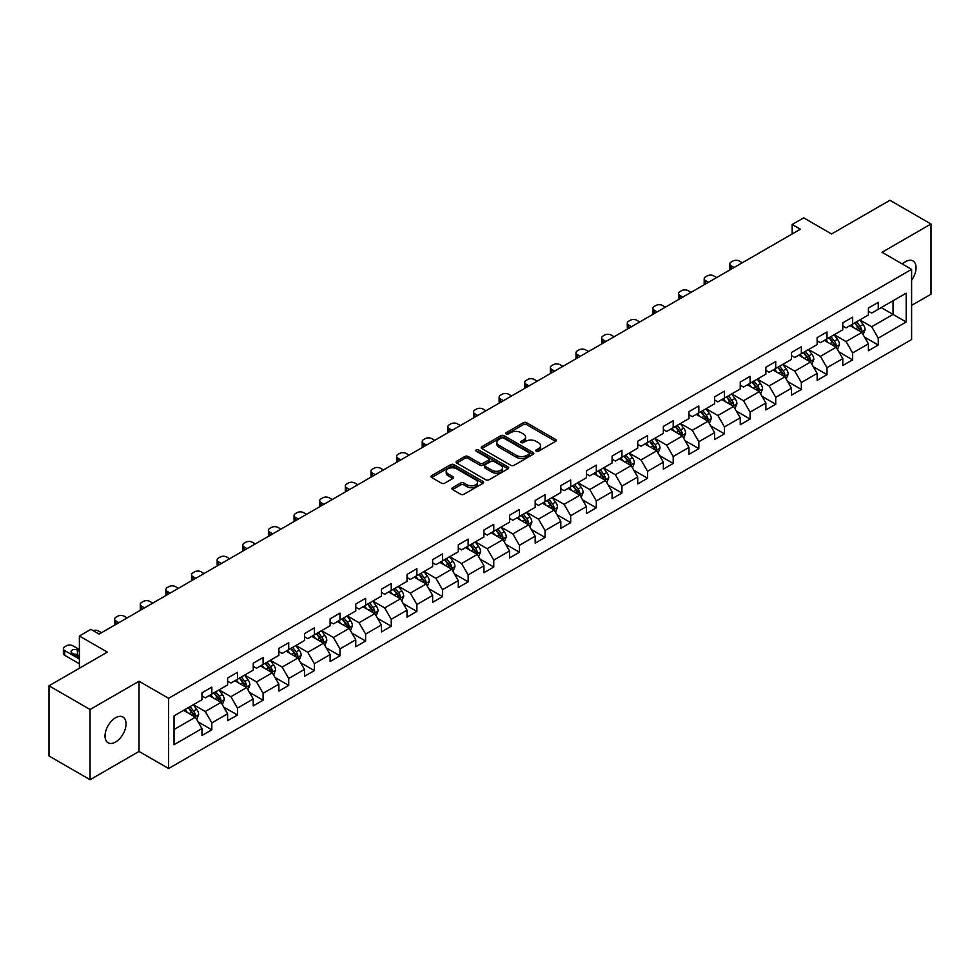 <?xml version="1.0" encoding="UTF-8"?>
<svg xmlns="http://www.w3.org/2000/svg" width="980" height="980" viewBox="0 0 980 980"><rect width="100%" height="100%" fill="white"/><g stroke="black" fill="none" stroke-linecap="round" stroke-linejoin="round"><path stroke-width="1.47" d="M536.219 451.229A1.593 0.919 0 0 0 538.473 451.229L555.611 441.331A2.279 1.311 0 0 0 556.273 440.4A2.279 1.311 0 0 0 555.611 439.469L526.579 422.711A2.279 1.311 0 0 0 523.357 422.711L506.219 432.609A1.593 0.919 0 0 0 505.754 433.258A1.593 0.919 0 0 0 506.219 433.907A1.593 0.919 0 0 0 508.473 433.907L510.69 432.633A7.301 4.214 0 0 1 521.017 432.633L523.43 434.03A7.301 4.214 0 0 1 525.574 437.007A7.301 4.214 0 0 1 523.43 439.983L521.213 441.27A1.593 0.919 0 0 0 520.748 441.919A1.593 0.919 0 0 0 521.213 442.568A1.593 0.919 0 0 0 523.479 442.568L525.697 441.294A7.301 4.214 0 0 1 536.011 441.294L538.437 442.691A7.301 4.214 0 0 1 540.568 445.667A7.301 4.214 0 0 1 538.437 448.644L536.219 449.93A1.593 0.919 0 0 0 535.754 450.579A1.593 0.919 0 0 0 536.219 451.229L536.219 449.93M115.542 742.044A14.872 8.587 120 0 0 125.256 728.948A14.872 8.587 120 0 0 122.978 717.029A14.872 8.587 120 0 0 115.542 717.764A14.872 8.587 120 0 0 105.828 730.872A14.872 8.587 120 0 0 108.106 742.779A14.872 8.587 120 0 0 115.542 742.044M911.608 280.207A14.872 8.587 120 0 0 912.968 260.925A14.872 8.587 120 0 0 905.532 261.672A14.872 8.587 120 0 0 902.396 264.036M452.552 487.709A2.279 1.311 0 0 0 451.89 488.64A2.279 1.311 0 0 0 452.552 489.571L460.698 494.275A2.279 1.311 0 0 0 463.92 494.275L482.956 483.287A2.279 1.311 0 0 0 483.618 482.356A2.279 1.311 0 0 0 482.956 481.425L453.924 464.655A2.279 1.311 0 0 0 450.702 464.655L431.666 475.643A2.279 1.311 0 0 0 431.004 476.574A2.279 1.311 0 0 0 431.666 477.505L441.502 483.189A2.279 1.311 0 0 0 444.736 483.189L452.87 478.485A2.279 1.311 0 0 0 453.544 477.554A2.279 1.311 0 0 0 452.87 476.623L447.995 473.805A6.101 3.528 0 0 1 446.206 471.319A6.101 3.528 0 0 1 449.979 468.06A6.101 3.528 0 0 1 456.631 468.832L475.741 479.857A6.101 3.528 0 0 1 477.53 482.356A6.101 3.528 0 0 1 473.757 485.602A6.101 3.528 0 0 1 467.105 484.843L463.92 483.005A2.279 1.311 0 0 0 460.698 483.005L452.552 487.709L452.552 489.571L460.698 484.904L460.698 483.005M911.608 305.405L931 294.208L931 224.004L889.926 200.288L831.591 233.963L803.661 217.842L792.159 224.481L800.378 229.222L99.115 634.097L90.895 629.356L79.392 635.995L79.392 668.25M90.074 709.508L90.074 779.713L139.038 751.439L139.038 681.235L90.074 709.508L49 685.792L107.335 652.117L79.392 635.995M139.038 681.235L168.621 698.311L911.608 269.353L911.608 339.546L168.621 768.516L168.621 698.311M931 224.004L882.037 252.277L911.608 269.353M510.85 465.316A2.279 1.311 0 0 0 514.084 465.316L533.108 454.328A2.279 1.311 0 0 0 533.782 453.397A2.279 1.311 0 0 0 533.108 452.466L504.088 435.708A2.279 1.311 0 0 0 500.854 435.708L481.829 446.684A2.279 1.311 0 0 0 481.156 447.615A2.279 1.311 0 0 0 481.829 448.546L510.85 465.316M476.905 451.572A1.593 0.919 0 0 1 478.522 451.805L508.008 468.82L489.008 479.796A2.279 1.311 0 0 1 485.774 479.796L456.741 463.026L456.741 461.163A2.279 1.311 0 0 0 456.08 462.095A2.279 1.311 0 0 0 456.741 463.026M456.741 461.163L464.888 456.472A2.279 1.311 0 0 1 468.122 456.472L479.894 463.258A2.279 1.311 0 0 0 483.116 463.258L488.518 460.147A2.279 1.311 0 0 0 489.192 459.216A2.279 1.311 0 0 0 488.518 458.285L476.255 451.204A1.593 0.919 0 0 1 475.79 450.555A1.593 0.919 0 0 1 476.782 449.698A1.593 0.919 0 0 1 478.522 449.906L508.032 466.946A2.279 1.311 0 0 1 508.706 467.877A2.279 1.311 0 0 1 508.032 468.808L508.032 466.946M90.074 779.713L49 755.997L49 685.792M198.107 721.893L211.827 729.806L211.827 722.885L227.605 713.783L227.605 720.704L237.466 715.008L237.466 708.087L253.232 698.985L253.232 705.906L263.093 700.21L263.093 693.289L278.871 684.187L278.871 691.108L288.72 685.412L288.72 678.491L304.498 669.389L304.498 676.31L314.36 670.614L314.36 663.693L330.125 654.591L330.125 661.512L339.987 655.816L339.987 648.895L355.765 639.793L355.765 646.714L365.613 641.018L365.613 634.097L381.392 624.983L381.392 631.916L391.253 626.22L391.253 619.299L407.031 610.185L407.031 617.118L416.88 611.422L416.88 604.501L432.658 595.387L432.658 602.32L442.519 596.624L442.519 589.703L458.285 580.589L458.285 587.522L468.146 581.826L468.146 574.905L483.924 565.791L483.924 572.724L493.773 567.028L493.773 560.107L509.551 550.993L509.551 557.926L519.412 552.23L519.412 545.309L535.19 536.195L535.19 543.128L545.039 537.432L545.039 530.511L560.817 521.397L560.817 528.33L570.679 522.634L570.679 515.713L586.444 506.599L586.444 513.52L596.306 507.836L596.306 500.915L612.084 491.801L612.084 498.722L621.933 493.038L621.933 486.117L637.711 477.003L637.711 483.924L647.572 478.24L647.572 471.307L663.35 462.205L663.35 469.126L673.199 463.442L673.199 456.509L688.977 447.407L688.977 454.328L698.838 448.644L698.838 441.711L714.604 432.609L714.604 439.53L724.465 433.846L724.465 426.913L740.243 417.811L740.243 424.732L750.092 419.048L750.092 412.115L765.87 403.013L765.87 409.934L775.731 404.25L775.731 397.317L791.509 388.215L791.509 395.136L801.358 389.452L801.358 382.519L817.136 373.417L817.136 380.338L826.998 374.654L826.998 367.721L842.763 358.619L842.763 365.54L852.625 359.856L852.625 352.923L868.403 343.821L868.403 350.742L878.252 345.046L878.252 338.125L906.194 322.004L906.194 293.167L893.05 300.75L893.05 314.409L906.194 322.004M211.827 729.806L201.966 735.502L201.966 728.581L174.036 744.702L174.036 715.865L201.966 699.745L201.966 692.811L211.827 687.127L211.827 694.048L227.605 684.947L227.605 678.013L237.466 672.329L237.466 679.25L253.232 670.136L253.232 663.215L263.093 657.531L263.093 664.452L278.871 655.338L278.871 648.417L288.72 642.733L288.72 649.654L304.498 640.54L304.498 633.619L314.36 627.923L314.36 634.856L330.125 625.742L330.125 618.821L339.987 613.125L339.987 620.058L355.765 610.944L355.765 604.023L365.613 598.327L365.613 605.26L381.392 596.146L381.392 589.225L391.253 583.529L391.253 590.462L407.031 581.348L407.031 574.427L416.88 568.731L416.88 575.664L432.658 566.55L432.658 559.629L442.519 553.933L442.519 560.866L458.285 551.752L458.285 544.831L468.146 539.135L468.146 546.068L483.924 536.954L483.924 530.033L493.773 524.337L493.773 531.27L509.551 522.156L509.551 515.235L519.412 509.539L519.412 516.472L535.19 507.358L535.19 500.437L545.039 494.741L545.039 501.662L560.817 492.56L560.817 485.639L570.679 479.943L570.679 486.864L586.444 477.762L586.444 470.841L596.306 465.145L596.306 472.066L612.084 462.964L612.084 456.043L621.933 450.347L621.933 457.268L637.711 448.166L637.711 441.245L647.572 435.549L647.572 442.47L663.35 433.368L663.35 426.447L673.199 420.751L673.199 427.672L688.977 418.57L688.977 411.649L698.838 405.953L698.838 412.874L714.604 403.772L714.604 396.851L724.465 391.155L724.465 398.076L740.243 388.974L740.243 382.053L750.092 376.357L750.092 383.278L765.87 374.176L765.87 367.243L775.731 361.559L775.731 368.48L791.509 359.378L791.509 352.445L801.358 346.761L801.358 353.682L817.136 344.58L817.136 337.647L826.998 331.963L826.998 338.884L842.763 329.782L842.763 322.849L852.625 317.165L852.625 324.086L868.403 314.984L868.403 308.051L878.252 302.367L878.252 309.288L906.194 293.167M209.193 695.567L221.027 702.391L205.261 711.505L193.428 704.669M201.966 695.947L205.261 697.846L211.827 694.048M205.261 711.505L211.827 722.885M221.027 702.391L227.605 713.783M234.833 680.769L246.666 687.592L230.888 696.707L219.055 689.871M227.605 681.149L230.888 683.048L237.466 679.25M230.888 696.707L237.466 708.087M246.666 687.592L253.232 698.985M260.46 665.971L272.293 672.795L256.515 681.909L244.694 675.073M253.232 666.351L256.515 668.25L263.093 664.452M256.515 681.909L263.093 693.289M272.293 672.795L278.871 684.187M286.099 651.173L297.92 657.997L282.154 667.111L270.321 660.275M278.871 651.553L282.154 653.452L288.72 649.654M282.154 667.111L288.72 678.491M297.92 657.997L304.498 669.389M311.726 636.375L323.559 643.198L307.781 652.312L295.948 645.477M304.498 636.755L307.781 638.654L314.36 634.856M307.781 652.312L314.36 663.693M323.559 643.198L330.125 654.591M337.353 621.577L349.186 628.401L333.421 637.514L321.587 630.679M330.125 621.957L333.421 623.856L339.987 620.058M333.421 637.514L339.987 648.895M349.186 628.401L355.765 639.793M362.992 606.779L374.826 613.602L359.048 622.716L347.214 615.881M355.765 607.159L359.048 609.046L365.613 605.26M359.048 622.716L365.613 634.097M374.826 613.602L381.392 624.983M388.619 591.981L400.452 598.805L384.675 607.918L372.853 601.083M381.392 592.361L384.675 594.248L391.253 590.462M384.675 607.918L391.253 619.299M400.452 598.805L407.031 610.185M414.258 577.183L426.079 584.007L410.314 593.121L398.48 586.285M407.031 577.563L410.314 579.45L416.88 575.664M410.314 593.121L416.88 604.501M426.079 584.007L432.658 595.387M439.885 562.385L451.719 569.209L435.941 578.323L424.107 571.487M432.658 562.765L435.941 564.652L442.519 560.866M435.941 578.323L442.519 589.703M451.719 569.209L458.285 580.589M465.512 547.575L477.346 554.411L461.58 563.512L449.747 556.689M458.285 547.955L461.58 549.854L468.146 546.068M461.58 563.512L468.146 574.905M477.346 554.411L483.924 565.791M491.152 532.777L502.985 539.613L487.207 548.714L475.374 541.891M483.924 533.157L487.207 535.056L493.773 531.27M487.207 548.714L493.773 560.107M502.985 539.613L509.551 550.993M516.779 517.979L528.612 524.815L512.834 533.916L501.013 527.093M509.551 518.359L512.834 520.258L519.412 516.472M512.834 533.916L519.412 545.309M528.612 524.815L535.19 536.195M542.418 503.181L554.239 510.017L538.473 519.118L526.64 512.295M535.19 503.561L538.473 505.46L545.039 501.662M538.473 519.118L545.039 530.511M554.239 510.017L560.817 521.397M568.045 488.383L579.878 495.219L564.1 504.32L552.267 497.497M560.817 488.763L564.1 490.662L570.679 486.864M564.1 504.32L570.679 515.713M579.878 495.219L586.444 506.599M593.672 473.585L605.505 480.421L589.74 489.522L577.906 482.699M586.444 473.965L589.74 475.863L596.306 472.066M589.74 489.522L596.306 500.915M605.505 480.421L612.084 491.801M619.311 458.787L631.145 465.623L615.366 474.724L603.533 467.901M612.084 459.167L615.366 461.066L621.933 457.268M615.366 474.724L621.933 486.117M631.145 465.623L637.711 477.003M644.938 443.989L656.772 450.825L640.994 459.926L629.172 453.103M637.711 444.369L640.994 446.268L647.572 442.47M640.994 459.926L647.572 471.307M656.772 450.825L663.35 462.205M670.577 429.191L682.399 436.027L666.633 445.128L654.799 438.305M663.35 429.571L666.633 431.47L673.199 427.672M666.633 445.128L673.199 456.509M682.399 436.027L688.977 447.407M696.204 414.393L708.038 421.229L692.26 430.33L680.426 423.507M688.977 414.773L692.26 416.672L698.838 412.874M692.26 430.33L698.838 441.711M708.038 421.229L714.604 432.609M721.831 399.595L733.665 406.43L717.899 415.532L706.066 408.709M714.604 399.975L717.899 401.874L724.465 398.076M717.899 415.532L724.465 426.913M733.665 406.43L740.243 417.811M747.471 384.797L759.304 391.632L743.526 400.734L731.692 393.911M740.243 385.177L743.526 387.076L750.092 383.278M743.526 400.734L750.092 412.115M759.304 391.632L765.87 403.013M773.098 369.999L784.931 376.835L769.153 385.936L757.332 379.101M765.87 370.379L769.153 372.277L775.731 368.48M769.153 385.936L775.731 397.317M784.931 376.835L791.509 388.215M798.737 355.201L810.558 362.037L794.792 371.138L782.959 364.303M791.509 355.581L794.792 357.48L801.358 353.682M794.792 371.138L801.358 382.519M810.558 362.037L817.136 373.417M824.364 340.403L836.197 347.238L820.419 356.34L808.586 349.505M817.136 340.783L820.419 342.682L826.998 338.884M820.419 356.34L826.998 367.721M836.197 347.238L842.763 358.619M849.991 325.605L861.824 332.441L846.058 341.542L834.225 334.707M842.763 325.985L846.058 327.884L852.625 324.086M846.058 341.542L852.625 352.923M861.824 332.441L868.403 343.821M881.216 307.585L893.05 314.409L871.686 326.744L859.852 319.909M868.403 311.187L871.686 313.086L878.252 309.288M871.686 326.744L878.252 338.125M139.038 751.439L168.621 768.516M792.159 224.481L792.159 233.963M174.036 729.524L195.4 717.189L183.566 710.365M195.4 717.189L201.966 728.581M864.544 337.132L878.252 345.046M838.905 351.93L852.625 359.856M813.278 366.728L826.998 374.654M787.638 381.526L801.358 389.452M762.011 396.324L775.731 404.25M736.384 411.122L750.092 419.048M710.745 425.92L724.465 433.846M685.118 440.718L698.838 448.644M659.479 455.516L673.199 463.442M633.852 470.314L647.572 478.24M608.225 485.112L621.933 493.038M582.586 499.91L596.306 507.836M556.959 514.708L570.679 522.634M531.319 529.506L545.039 537.432M505.692 544.304L519.412 552.23M480.065 559.102L493.773 567.028M454.426 573.9L468.146 581.826M428.799 588.698L442.519 596.624M403.16 603.509L416.88 611.422M377.533 618.307L391.253 626.22M351.906 633.105L365.613 641.018M326.267 647.903L339.987 655.816M300.639 662.701L314.36 670.614M275 677.499L288.72 685.412M249.373 692.297L263.093 700.21M223.746 707.095L237.466 715.008M536.856 451.449L538.437 450.543A7.301 4.214 0 0 0 540.568 447.566L540.568 445.667M525.574 437.007L525.574 438.905A7.301 4.214 0 0 1 523.43 441.882L521.85 442.788M555.574 441.355L526.579 424.61A2.279 1.311 0 0 0 523.357 424.61L506.856 434.14M533.083 454.34L504.088 437.595A2.279 1.311 0 0 0 500.854 437.595L481.854 448.571M529.077 454.046A1.593 0.919 0 0 0 529.543 453.397A1.593 0.919 0 0 0 529.077 452.748L503.598 438.036A1.593 0.919 0 0 0 501.344 438.036L499.004 439.383A7.301 4.214 0 0 0 496.86 442.36A7.301 4.214 0 0 0 499.004 445.337L516.423 455.394A7.301 4.214 0 0 0 526.738 455.394L529.077 454.046L529.077 455.945A1.593 0.919 0 0 0 529.543 455.296L529.543 453.397M496.86 442.36L496.86 444.259A7.301 4.214 0 0 0 499.004 447.235L499.004 445.337M529.077 455.945L526.738 457.293A7.301 4.214 0 0 1 516.423 457.293L499.004 447.235M456.778 463.05L464.888 458.358L464.888 456.472M489.192 459.216L489.192 461.115A2.279 1.311 0 0 1 488.518 462.046L483.116 465.157A2.279 1.311 0 0 1 479.894 465.157L468.122 458.358A2.279 1.311 0 0 0 464.888 458.358M492.107 470.314A6.101 3.528 0 0 0 498.759 471.086A6.101 3.528 0 0 0 502.52 467.827A6.101 3.528 0 0 0 500.731 465.341L494.006 461.445A2.279 1.311 0 0 0 490.772 461.445L485.37 464.569A2.279 1.311 0 0 0 484.708 465.5A2.279 1.311 0 0 0 485.37 466.431L492.107 470.314L492.107 472.213A6.101 3.528 0 0 0 498.759 472.973A6.101 3.528 0 0 0 502.52 469.726L502.52 467.827M484.708 465.5L484.708 467.399A2.279 1.311 0 0 0 485.37 468.33L485.37 466.431M492.107 472.213L485.37 468.33M477.53 482.356L477.53 484.255A6.101 3.528 0 0 1 473.757 487.501A6.101 3.528 0 0 1 467.105 486.742L463.92 484.904A2.279 1.311 0 0 0 460.698 484.904M446.206 471.319L446.206 473.218A6.101 3.528 0 0 0 447.995 475.704L447.995 473.805M452.846 478.51L447.995 475.704M482.92 483.299L453.924 466.554A2.279 1.311 0 0 0 450.702 466.554L431.702 477.53L431.666 475.643M863.123 334.682L865.083 329.758A6.162 3.553 -120 0 0 863.111 324.515L859.717 319.995M734.081 267.503L731.166 265.825A4.643 2.683 0 0 1 729.806 263.926A4.643 2.683 0 0 1 731.166 262.028L732.807 261.084A4.643 2.683 0 0 1 739.386 261.084L742.289 262.763M853.813 327.81L851.51 324.735M730.198 269.745A4.643 2.683 180 0 1 729.806 268.667L729.806 263.926M860.869 331.889L861.751 330.027A6.162 3.553 -120 0 0 859.987 326.316L856.606 321.795M855.062 322.677L858.823 327.7A3.136 1.813 60 0 1 859.387 328.655L861.751 330.027M854.634 322.935L858.027 327.455A6.162 3.553 60 0 1 859.779 331.154M837.496 349.48L839.444 344.556A6.162 3.553 -120 0 0 837.484 339.313L834.09 334.793M708.442 282.301L705.539 280.623A4.643 2.683 0 0 1 704.179 278.724A4.643 2.683 0 0 1 705.539 276.826L707.18 275.882A4.643 2.683 0 0 1 713.759 275.882L716.662 277.561M828.173 342.608L825.87 339.533M704.559 284.543A4.643 2.683 180 0 1 704.179 283.465L704.179 278.724M835.242 346.687L836.124 344.825A6.162 3.553 -120 0 0 834.36 341.113L830.967 336.593M829.423 337.475L833.184 342.498A3.136 1.813 60 0 1 833.76 343.453L836.124 344.825M828.994 337.733L832.388 342.253A6.162 3.553 60 0 1 834.152 345.965M811.857 364.278L813.817 359.354A6.162 3.553 -120 0 0 811.857 354.111L808.463 349.591M682.815 297.099L679.912 295.421A4.643 2.683 0 0 1 678.54 293.522A4.643 2.683 0 0 1 679.912 291.624L681.553 290.68A4.643 2.683 0 0 1 688.119 290.68L691.035 292.358M802.547 357.406L800.244 354.331M678.932 299.341A4.643 2.683 180 0 1 678.54 298.263L678.54 293.522M809.615 361.485L810.497 359.623A6.162 3.553 -120 0 0 808.733 355.912L805.34 351.391M803.796 352.273L807.557 357.296A3.136 1.813 60 0 1 808.133 358.251L810.497 359.623M803.367 352.531L806.761 357.051A6.162 3.553 60 0 1 808.524 360.763M786.23 379.076L788.189 374.152A6.162 3.553 -120 0 0 786.217 368.909L782.824 364.389M657.176 311.897L654.273 310.219A4.643 2.683 0 0 1 652.913 308.32A4.643 2.683 0 0 1 654.273 306.421L655.914 305.478A4.643 2.683 0 0 1 662.492 305.478L665.395 307.157M776.92 372.204L774.617 369.129M653.305 314.139A4.643 2.683 180 0 1 652.913 313.061L652.913 308.32M783.976 376.283L784.858 374.421A6.162 3.553 -120 0 0 783.094 370.71L779.7 366.189M778.169 367.071L781.93 372.094A3.136 1.813 60 0 1 782.493 373.049L784.858 374.421M777.728 367.329L781.121 371.849A6.162 3.553 60 0 1 782.885 375.56M760.603 393.874L762.55 388.95A6.162 3.553 -120 0 0 760.59 383.707L757.197 379.187M631.549 326.695L628.645 325.017A4.643 2.683 0 0 1 627.286 323.118A4.643 2.683 0 0 1 628.645 321.22L630.287 320.276A4.643 2.683 0 0 1 636.853 320.276L639.769 321.954M751.28 387.002L748.977 383.927M627.666 328.937A4.643 2.683 180 0 1 627.286 327.859L627.286 323.118M758.348 391.081L759.231 389.219A6.162 3.553 -120 0 0 757.467 385.507L754.073 380.987M752.53 381.882L756.291 386.892A3.136 1.813 60 0 1 756.866 387.847L759.231 389.219M752.101 382.127L755.494 386.647A6.162 3.553 60 0 1 757.258 390.359M734.963 408.672L736.923 403.748A6.162 3.553 -120 0 0 734.951 398.505L731.558 393.985M605.922 341.493L603.006 339.815A4.643 2.683 0 0 1 601.647 337.916A4.643 2.683 0 0 1 603.006 336.018L604.648 335.074A4.643 2.683 0 0 1 611.226 335.074L614.129 336.752M725.653 401.8L723.35 398.725M602.038 343.735A4.643 2.683 180 0 1 601.647 342.657L601.647 337.916M732.709 405.879L733.591 404.017A6.162 3.553 -120 0 0 731.827 400.305L728.446 395.785M726.903 396.68L730.664 401.702A3.136 1.813 60 0 1 731.227 402.645L733.591 404.017M726.474 396.925L729.867 401.445A6.162 3.553 60 0 1 731.619 405.157M709.336 423.47L711.284 418.546A6.162 3.553 -120 0 0 709.324 413.303L705.931 408.783M580.283 356.291L577.379 354.613A4.643 2.683 0 0 1 576.02 352.714A4.643 2.683 0 0 1 577.379 350.816L579.021 349.872A4.643 2.683 0 0 1 585.599 349.872L588.502 351.551M700.014 416.598L697.711 413.523M576.399 358.533A4.643 2.683 180 0 1 576.02 357.455L576.02 352.714M707.082 420.677L707.964 418.815A6.162 3.553 -120 0 0 706.2 415.104L702.807 410.583M701.264 411.478L705.024 416.5A3.136 1.813 60 0 1 705.6 417.443L707.964 418.815M700.835 411.723L704.228 416.243A6.162 3.553 60 0 1 705.992 419.954M683.697 438.268L685.657 433.344A6.162 3.553 -120 0 0 683.697 428.101L680.304 423.58M554.655 371.089L551.752 369.411A4.643 2.683 0 0 1 550.38 367.512A4.643 2.683 0 0 1 551.752 365.613L553.394 364.67A4.643 2.683 0 0 1 559.96 364.67L562.875 366.349M674.387 431.396L672.084 428.321M550.772 373.331A4.643 2.683 180 0 1 550.38 372.253L550.38 367.512M681.455 435.475L682.337 433.613A6.162 3.553 -120 0 0 680.573 429.902L677.18 425.381M675.636 426.276L679.397 431.298A3.136 1.813 60 0 1 679.973 432.241L682.337 433.613M675.208 426.521L678.601 431.041A6.162 3.553 60 0 1 680.365 434.752M658.07 453.066L660.03 448.142A6.162 3.553 -120 0 0 658.058 442.899L654.664 438.379M529.016 385.887L526.113 384.209A4.643 2.683 0 0 1 524.753 382.31A4.643 2.683 0 0 1 526.113 380.412L527.755 379.468A4.643 2.683 0 0 1 534.333 379.468L537.236 381.147M648.76 446.194L646.457 443.119M525.145 388.129A4.643 2.683 180 0 1 524.753 387.051L524.753 382.31M655.816 450.273L656.698 448.411A6.162 3.553 -120 0 0 654.934 444.712L651.541 440.179M650.01 441.074L653.77 446.096A3.136 1.813 60 0 1 654.334 447.039L656.698 448.411M649.569 441.319L652.962 445.839A6.162 3.553 60 0 1 654.726 449.551M632.443 467.864L634.391 462.94A6.162 3.553 -120 0 0 632.431 457.697L629.038 453.177M503.389 400.685L500.486 399.007A4.643 2.683 0 0 1 499.126 397.108A4.643 2.683 0 0 1 500.486 395.21L502.127 394.266A4.643 2.683 0 0 1 508.694 394.266L511.609 395.945M623.121 460.992L620.818 457.917M499.506 402.927A4.643 2.683 180 0 1 499.126 401.849L499.126 397.108M630.189 465.071L631.071 463.209A6.162 3.553 -120 0 0 629.307 459.51L625.914 454.977M624.37 455.872L628.131 460.894A3.136 1.813 60 0 1 628.707 461.837L631.071 463.209M623.942 456.117L627.335 460.637A6.162 3.553 60 0 1 629.099 464.349M606.804 482.662L608.764 477.738A6.162 3.553 -120 0 0 606.792 472.495L603.398 467.975M477.762 415.483L474.847 413.805A4.643 2.683 0 0 1 473.487 411.906A4.643 2.683 0 0 1 474.847 410.007L476.488 409.064A4.643 2.683 0 0 1 483.067 409.064L485.97 410.743M597.494 475.79L595.191 472.715M473.879 417.725A4.643 2.683 180 0 1 473.487 416.659L473.487 411.906M604.55 479.869L605.432 478.007A6.162 3.553 -120 0 0 603.668 474.308L600.287 469.775M598.743 470.67L602.504 475.692A3.136 1.813 60 0 1 603.068 476.635L605.432 478.007M598.315 470.915L601.708 475.447A6.162 3.553 60 0 1 603.46 479.147M581.177 497.46L583.125 492.548A6.162 3.553 -120 0 0 581.165 487.293L577.771 482.773M452.123 430.281L449.22 428.603A4.643 2.683 0 0 1 447.86 426.704A4.643 2.683 0 0 1 449.22 424.805L450.861 423.862A4.643 2.683 0 0 1 457.44 423.862L460.343 425.541M571.855 490.588L569.552 487.513M448.24 432.523A4.643 2.683 180 0 1 447.86 431.457L447.86 426.704M578.923 494.667L579.805 492.805A6.162 3.553 -120 0 0 578.041 489.106L574.648 484.573M573.104 485.468L576.865 490.49A3.136 1.813 60 0 1 577.441 491.446L579.805 492.805M572.675 485.713L576.069 490.245A6.162 3.553 60 0 1 577.832 493.945M555.538 512.258L557.498 507.346A6.162 3.553 -120 0 0 555.538 502.103L552.144 497.571M426.496 445.079L423.593 443.401A4.643 2.683 0 0 1 422.221 441.502A4.643 2.683 0 0 1 423.593 439.616L425.234 438.66A4.643 2.683 0 0 1 431.8 438.66L434.716 440.339M546.227 505.386L543.924 502.311M422.613 447.321A4.643 2.683 180 0 1 422.221 446.255L422.221 441.502M553.296 509.465L554.178 507.603A6.162 3.553 -120 0 0 552.414 503.904L549.021 499.371M547.477 500.266L551.238 505.288A3.136 1.813 60 0 1 551.813 506.244L554.178 507.603M547.048 500.511L550.442 505.043A6.162 3.553 60 0 1 552.206 508.743M529.911 527.068L531.87 522.144A6.162 3.553 -120 0 0 529.898 516.901L526.505 512.369M400.857 459.877L397.954 458.199A4.643 2.683 0 0 1 396.594 456.3A4.643 2.683 0 0 1 397.954 454.414L399.595 453.458A4.643 2.683 0 0 1 406.173 453.458L409.077 455.137M520.601 520.184L518.298 517.109M396.986 462.119A4.643 2.683 180 0 1 396.594 461.053L396.594 456.3M527.657 524.263L528.538 522.401A6.162 3.553 -120 0 0 526.774 518.702L523.381 514.169M521.85 515.063L525.611 520.086A3.136 1.813 60 0 1 526.174 521.042L528.538 522.401M521.409 515.309L524.802 519.841A6.162 3.553 60 0 1 526.566 523.541M504.284 541.866L506.231 536.942A6.162 3.553 -120 0 0 504.271 531.699L500.878 527.167M375.23 474.675L372.327 472.997A4.643 2.683 0 0 1 370.967 471.098A4.643 2.683 0 0 1 372.327 469.212L373.968 468.256A4.643 2.683 0 0 1 380.534 468.256L383.45 469.935M494.961 534.982L492.658 531.907M371.346 476.917A4.643 2.683 180 0 1 370.967 475.851L370.967 471.098M502.03 539.061L502.912 537.199A6.162 3.553 -120 0 0 501.148 533.5L497.754 528.967M496.211 529.862L499.971 534.884A3.136 1.813 60 0 1 500.547 535.84L502.912 537.199M495.782 530.107L499.175 534.639A6.162 3.553 60 0 1 500.939 538.339M478.644 556.665L480.604 551.74A6.162 3.553 -120 0 0 478.632 546.497L475.239 541.965M349.603 489.473L346.687 487.795A4.643 2.683 0 0 1 345.327 485.896A4.643 2.683 0 0 1 346.687 484.01L348.329 483.054A4.643 2.683 0 0 1 354.907 483.054L357.81 484.733M469.334 549.78L467.031 546.705M345.72 491.715A4.643 2.683 180 0 1 345.327 490.649L345.327 485.896M476.39 553.859L477.272 551.997A6.162 3.553 -120 0 0 475.508 548.298L472.127 543.765M470.584 544.66L474.345 549.682A3.136 1.813 60 0 1 474.908 550.638L477.272 551.997M470.155 544.904L473.548 549.437A6.162 3.553 60 0 1 475.3 553.137M453.017 571.463L454.965 566.538A6.162 3.553 -120 0 0 453.005 561.295L449.612 556.763M323.964 504.271L321.06 502.593A4.643 2.683 0 0 1 319.701 500.707A4.643 2.683 0 0 1 321.06 498.808L322.702 497.852A4.643 2.683 0 0 1 329.28 497.852L332.183 499.531M443.695 564.578L441.392 561.503M320.093 506.513A4.643 2.683 180 0 1 319.701 505.447L319.701 500.707M450.763 568.657L451.645 566.795A6.162 3.553 -120 0 0 449.881 563.096L446.488 558.563M444.945 559.457L448.705 564.48A3.136 1.813 60 0 1 449.281 565.436L451.645 566.795M444.516 559.702L447.909 564.235A6.162 3.553 60 0 1 449.673 567.935M427.378 586.26L429.338 581.336A6.162 3.553 -120 0 0 427.378 576.093L423.985 571.561M298.337 519.069L295.433 517.391A4.643 2.683 0 0 1 294.061 515.505A4.643 2.683 0 0 1 295.433 513.606L297.075 512.65A4.643 2.683 0 0 1 303.641 512.65L306.556 514.329M418.068 579.376L415.765 576.301M294.453 521.311A4.643 2.683 180 0 1 294.061 520.245L294.061 515.505M425.136 583.455L426.018 581.593A6.162 3.553 -120 0 0 424.254 577.894L420.861 573.361M419.318 574.255L423.078 579.278A3.136 1.813 60 0 1 423.654 580.234L426.018 581.593M418.889 574.501L422.282 579.033A6.162 3.553 60 0 1 424.046 582.733M401.751 601.059L403.711 596.134A6.162 3.553 -120 0 0 401.739 590.891L398.346 586.359M272.697 533.88L269.794 532.189A4.643 2.683 0 0 1 268.434 530.303A4.643 2.683 0 0 1 269.794 528.404L271.436 527.448A4.643 2.683 0 0 1 278.014 527.448L280.917 529.127M392.441 594.174L390.138 591.099M268.826 536.109A4.643 2.683 180 0 1 268.434 535.043L268.434 530.303M399.497 598.253L400.379 596.391A6.162 3.553 -120 0 0 398.615 592.692L395.222 588.159M393.691 589.054L397.451 594.076A3.136 1.813 60 0 1 398.015 595.032L400.379 596.391M393.25 589.298L396.643 593.831A6.162 3.553 60 0 1 398.407 597.53M376.124 615.857L378.072 610.932A6.162 3.553 -120 0 0 376.112 605.689L372.719 601.157M247.07 548.678L244.167 546.999A4.643 2.683 0 0 1 242.807 545.101A4.643 2.683 0 0 1 244.167 543.202L245.809 542.246A4.643 2.683 0 0 1 252.375 542.246L255.29 543.924M366.802 608.972L364.499 605.897M243.187 550.907A4.643 2.683 180 0 1 242.807 549.841L242.807 545.101M373.87 613.051L374.752 611.189A6.162 3.553 -120 0 0 372.988 607.49L369.595 602.957M368.051 603.851L371.812 608.874A3.136 1.813 60 0 1 372.388 609.83L374.752 611.189M367.623 604.096L371.016 608.629A6.162 3.553 60 0 1 372.78 612.329M350.485 630.655L352.445 625.73A6.162 3.553 -120 0 0 350.473 620.487L347.079 615.955M221.443 563.476L218.528 561.797A4.643 2.683 0 0 1 217.168 559.899A4.643 2.683 0 0 1 218.528 558L220.169 557.044A4.643 2.683 0 0 1 226.748 557.044L229.651 558.723M341.175 623.77L338.872 620.695M217.56 565.705A4.643 2.683 180 0 1 217.168 564.639L217.168 559.899M348.231 627.849L349.113 625.987A6.162 3.553 -120 0 0 347.349 622.288L343.968 617.755M342.424 618.649L346.185 623.672A3.136 1.813 60 0 1 346.749 624.628L349.113 625.987M341.996 618.895L345.389 623.427A6.162 3.553 60 0 1 347.141 627.127M324.858 645.452L326.805 640.528A6.162 3.553 -120 0 0 324.846 635.285L321.452 630.753M195.804 578.274L192.901 576.595A4.643 2.683 0 0 1 191.541 574.697A4.643 2.683 0 0 1 192.901 572.798L194.542 571.842A4.643 2.683 0 0 1 201.121 571.842L204.024 573.521M315.536 638.58L313.233 635.493M191.933 580.515A4.643 2.683 180 0 1 191.541 579.437L191.541 574.697M322.604 642.647L323.486 640.785A6.162 3.553 -120 0 0 321.722 637.086L318.329 632.553M316.785 633.448L320.546 638.47A3.136 1.813 60 0 1 321.122 639.426L323.486 640.785M316.356 633.692L319.75 638.225A6.162 3.553 60 0 1 321.514 641.925M299.219 660.251L301.179 655.326A6.162 3.553 -120 0 0 299.219 650.083L295.825 645.551M170.177 593.072L167.274 591.393A4.643 2.683 0 0 1 165.902 589.495A4.643 2.683 0 0 1 167.274 587.596L168.915 586.64A4.643 2.683 0 0 1 175.481 586.64L178.397 588.319M289.909 653.378L287.606 650.304M166.294 595.313A4.643 2.683 180 0 1 165.902 594.235L165.902 589.495M296.977 657.445L297.859 655.583A6.162 3.553 -120 0 0 296.095 651.884L292.702 647.351M291.158 648.245L294.919 653.268A3.136 1.813 60 0 1 295.495 654.223L297.859 655.583M290.729 648.49L294.123 653.023A6.162 3.553 60 0 1 295.887 656.723M273.591 675.048L275.552 670.124A6.162 3.553 -120 0 0 273.579 664.881L270.186 660.348M144.55 607.87L141.635 606.191A4.643 2.683 0 0 1 140.275 604.293A4.643 2.683 0 0 1 141.635 602.394L143.276 601.438A4.643 2.683 0 0 1 149.854 601.438L152.758 603.116M264.282 668.176L261.979 665.102M140.667 610.111A4.643 2.683 180 0 1 140.275 609.033L140.275 604.293M271.338 672.243L272.22 670.381A6.162 3.553 -120 0 0 270.456 666.682L267.062 662.149M265.531 663.043L269.292 668.066A3.136 1.813 60 0 1 269.855 669.022L272.22 670.381M265.09 663.289L268.483 667.821A6.162 3.553 60 0 1 270.247 671.52M247.965 689.846L249.912 684.922A6.162 3.553 -120 0 0 247.952 679.679L244.559 675.147M118.911 622.668L116.008 620.989A4.643 2.683 0 0 1 114.648 619.091A4.643 2.683 0 0 1 116.008 617.192L117.649 616.236A4.643 2.683 0 0 1 124.215 616.236L127.131 617.927M238.642 682.974L236.339 679.899M115.028 624.909A4.643 2.683 180 0 1 114.648 623.831L114.648 619.091M245.711 687.041L246.593 685.179A6.162 3.553 -120 0 0 244.829 681.48L241.435 676.96M239.892 677.842L243.653 682.864A3.136 1.813 60 0 1 244.228 683.82L246.593 685.179M239.463 678.087L242.856 682.619A6.162 3.553 60 0 1 244.62 686.319M222.325 704.645L224.285 699.72A6.162 3.553 -120 0 0 222.313 694.477L218.92 689.945M93.051 630.593A4.643 2.683 0 0 1 98.588 631.047L101.491 632.725M213.015 697.772L210.712 694.698M220.071 701.852L220.953 699.977A6.162 3.553 -120 0 0 219.189 696.278L215.808 691.758M214.265 692.639L218.025 697.662A3.136 1.813 60 0 1 218.589 698.617L220.953 699.977M213.836 692.885L217.229 697.417A6.162 3.553 60 0 1 218.981 701.117M196.698 719.442L198.646 714.518A6.162 3.553 -120 0 0 196.686 709.275L193.293 704.742M79.392 659.05L64.741 650.585A4.643 2.683 0 0 1 63.382 648.687A4.643 2.683 0 0 1 64.741 646.788L66.383 645.845A4.643 2.683 0 0 1 72.961 645.845L79.392 649.556M187.376 712.57L185.073 709.495M79.392 663.791L64.741 655.326A4.643 2.683 180 0 1 63.382 653.427L63.382 648.687M79.392 656.012L77.395 654.848A3.712 2.144 0 0 0 74.064 654.26M194.444 716.649L195.326 714.775A6.162 3.553 -120 0 0 193.562 711.076L190.169 706.556M188.625 707.438L192.386 712.46A3.136 1.813 60 0 1 192.962 713.416L195.326 714.775M188.197 707.695L191.59 712.215A6.162 3.553 60 0 1 193.354 715.914M79.392 651.271L77.395 650.108A3.712 2.144 0 0 0 73.341 649.642A3.712 2.144 0 0 0 71.05 651.627A3.712 2.144 0 0 0 72.14 653.145L79.392 657.335M538.437 450.543L538.437 448.644M521.213 442.568L521.213 441.27M523.43 441.882L523.43 439.983M506.219 433.907L506.219 432.609M523.357 424.61L523.357 422.711M526.579 424.61L526.579 422.711M555.611 441.331L555.611 439.469M481.829 448.546L481.829 446.684M500.854 437.595L500.854 435.708M504.088 437.595L504.088 435.708M533.108 454.328L533.108 452.466M516.423 457.293L516.423 455.394M526.738 457.293L526.738 455.394M468.122 458.358L468.122 456.472M479.894 465.157L479.894 463.258M483.116 465.157L483.116 463.258M488.518 462.046L488.518 460.147M478.522 451.805L478.522 449.906M463.92 484.904L463.92 483.005M467.105 486.742L467.105 484.843M452.87 478.485L452.87 476.623M450.702 466.554L450.702 464.655M453.924 466.554L453.924 464.655M482.956 483.287L482.956 481.425M731.166 265.825L731.166 269.182M861.224 332.085L865.034 329.88M859.987 326.316L863.111 324.515M855.614 328.851L858.027 327.455M705.539 280.623L705.539 283.98M835.585 346.883L839.407 344.678M834.36 341.113L837.484 339.313M829.986 343.649L832.388 342.253M679.912 295.421L679.912 298.778M809.958 361.681L813.78 359.476M808.733 355.912L811.857 354.111M804.347 358.447L806.761 357.051M654.273 310.219L654.273 313.576M784.319 376.479L788.141 374.274M783.094 370.71L786.217 368.909M778.72 373.245L781.121 371.849M628.645 325.017L628.645 328.374M758.692 391.277L762.514 389.072M757.467 385.507L760.59 383.707M753.081 388.043L755.494 386.647M603.006 339.815L603.006 343.171M733.064 406.075L736.874 403.87M731.827 400.305L734.951 398.505M727.454 402.841L729.867 401.445M577.379 354.613L577.379 357.97M707.425 420.873L711.247 418.668M706.2 415.104L709.324 413.303M701.827 417.639L704.228 416.243M551.752 369.411L551.752 372.768M681.798 435.671L685.62 433.466M680.573 429.902L683.697 428.101M676.188 432.437L678.601 431.041M526.113 384.209L526.113 387.566M656.159 450.469L659.981 448.264M654.934 444.712L658.058 442.899M650.561 447.235L652.962 445.839M500.486 399.007L500.486 402.363M630.532 465.267L634.354 463.062M629.307 459.51L632.431 457.697M624.922 462.033L627.335 460.637M474.847 413.805L474.847 417.162M604.905 480.065L608.715 477.86M603.668 474.308L606.792 472.495M599.295 476.831L601.708 475.447M449.22 428.603L449.22 431.96M579.266 494.863L583.088 492.658M578.041 489.106L581.165 487.293M573.668 491.629L576.069 490.245M423.593 443.401L423.593 446.757M553.639 509.661L557.461 507.456M552.414 503.904L555.538 502.103M548.028 506.427L550.442 505.043M397.954 458.199L397.954 461.555M528 524.459L531.822 522.254M526.774 518.702L529.898 516.901M522.401 521.225L524.802 519.841M372.327 472.997L372.327 476.354M502.373 539.257L506.195 537.052M501.148 533.5L504.271 531.699M496.762 536.023L499.175 534.639M346.687 487.795L346.687 491.152M476.746 554.055L480.555 551.85M475.508 548.298L478.632 546.497M471.135 550.821L473.548 549.437M321.06 502.593L321.06 505.95M451.106 568.853L454.928 566.648M449.881 563.096L453.005 561.295M445.508 565.619L447.909 564.235M295.433 517.391L295.433 520.76M425.479 583.651L429.301 581.446M424.254 577.894L427.378 576.093M419.869 580.417L422.282 579.033M269.794 532.189L269.794 535.558M399.84 598.462L403.662 596.244M398.615 592.692L401.739 590.891M394.242 595.215L396.643 593.831M244.167 546.999L244.167 550.356M374.213 613.26L378.035 611.055M372.988 607.49L376.112 605.689M368.603 610.013L371.016 608.629M218.528 561.797L218.528 565.154M348.586 628.058L352.396 625.852M347.349 622.288L350.473 620.487M342.976 624.811L345.389 623.427M192.901 576.595L192.901 579.952M322.947 642.856L326.769 640.651M321.722 637.086L324.846 635.285M317.349 639.609L319.75 638.225M167.274 591.393L167.274 594.75M297.32 657.654L301.142 655.448M296.095 651.884L299.219 650.083M291.709 654.407L294.123 653.023M141.635 606.191L141.635 609.548M271.68 672.452L275.503 670.247M270.456 666.682L273.579 664.881M266.082 669.205L268.483 667.821M116.008 620.989L116.008 624.346M246.054 687.25L249.876 685.045M244.829 681.48L247.952 679.679M240.443 684.016L242.856 682.619M220.427 702.048L224.236 699.842M219.189 696.278L222.313 694.477M214.816 698.814L217.229 697.417M64.741 650.585L64.741 655.326M194.787 716.846L198.609 714.641M193.562 711.076L196.686 709.275M189.189 713.611L191.59 712.215M77.395 654.848L77.395 650.108"/></g></svg>
